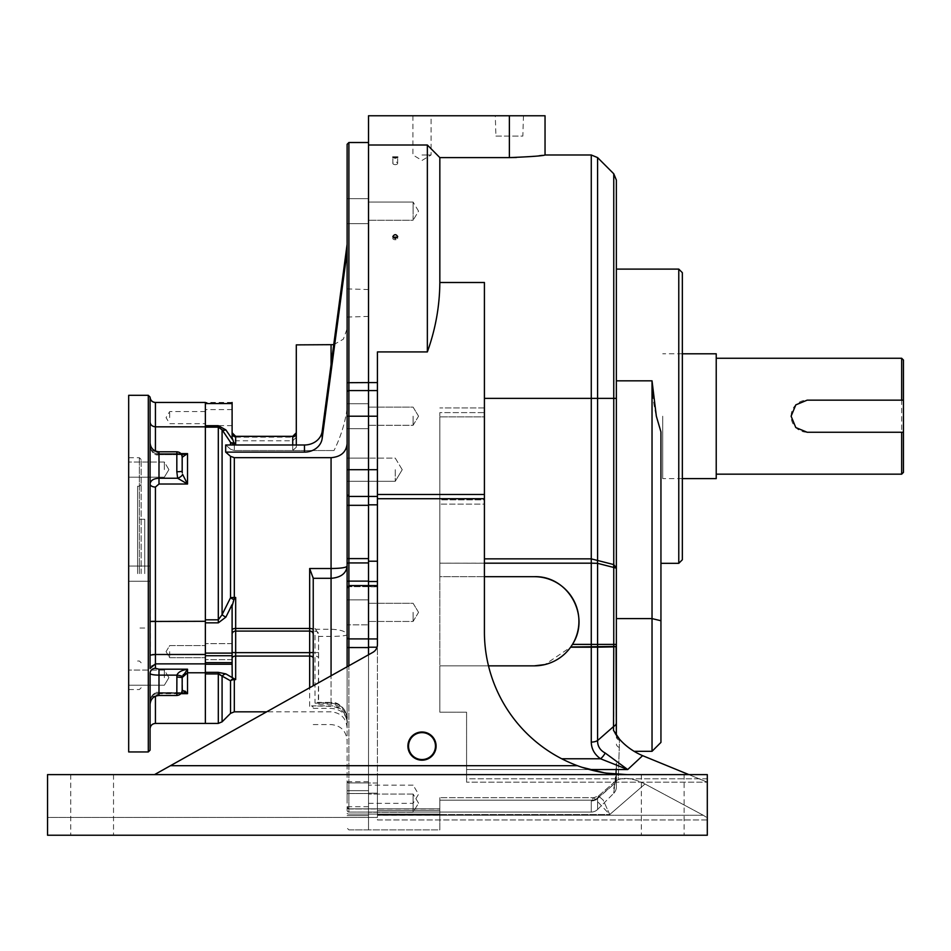 <?xml version="1.0" encoding="UTF-8"?>
<svg xmlns="http://www.w3.org/2000/svg" width="951" height="951" viewBox="0 0 951 951"><rect width="100%" height="100%" fill="white"/><g stroke="black" fill="none" stroke-linecap="round" stroke-linejoin="round"><path stroke-width="0.71" stroke-dasharray="4.75 3.57" d="M613.752 788.367C615.844 781.639 616.712 773.175 616.367 762.987L616.367 786.976L616.367 762.987C616.712 773.175 615.844 781.639 613.752 788.367L614.893 783.327L613.752 793.277A8.916 8.916 0 0 0 616.367 786.976A8.916 8.916 0 0 1 613.752 793.277L613.752 788.367M616.367 728.514L616.367 180.072M616.367 724.947L616.343 733.697M484.416 563.182L439.837 563.182L439.837 576.686L439.837 416.859L439.837 563.182L597.585 563.325L616.367 568.151L613.752 564.585L591.272 558.867L484.416 558.867M484.416 498.716L484.416 631.963L484.416 504.137L439.837 504.137L484.416 504.137L484.416 412.615L484.416 499.881L439.837 499.881L439.837 412.615L484.416 412.615L484.416 407.943L484.416 412.615L439.837 412.615L439.837 712.204L439.837 499.881L484.416 499.881L484.416 631.963A142.65 142.65 0 0 0 577.423 765.698A142.65 142.65 0 0 1 484.416 631.963A142.65 142.65 0 0 0 577.423 765.698C593.781 771.689 610.328 774.661 627.066 774.613L47.55 774.613L627.066 774.613L154.537 774.613L377.428 774.613L377.428 817.42L47.55 817.42L47.55 835.24L47.55 774.613L47.55 817.42L47.55 774.613L377.428 774.613L377.428 498.716L484.416 498.716L484.416 282.495L484.416 398.374L484.416 282.495L439.837 282.495L439.837 157.604L509.379 157.604L509.379 115.76L523.466 115.76L495.293 115.76L545.042 115.76M439.837 712.204L439.837 576.686L534.343 576.686L439.837 576.686L439.837 665.843L534.343 665.843L439.837 665.843L439.837 712.204L466.584 712.204L466.584 758.767L466.584 712.204L439.837 712.204L466.584 712.204L466.584 765.698L466.584 712.204L439.837 712.204M660.945 620.741L652.029 618.602L652.029 751.314L660.945 742.398L660.945 431.932C655.025 414.695 652.053 397.673 652.029 380.84L652.029 618.602L616.367 618.602L616.367 646.454L570.6 647.203L572.454 644.386C590.88 615.915 568.02 575.545 534.343 576.686A44.578 44.578 0 0 1 578.921 621.265A44.578 44.578 0 0 1 534.343 665.843C549.44 665.462 561.53 659.245 570.6 647.203L544.852 664.594M422.006 115.76L431.1 115.76L422.006 115.76M377.428 382.587L377.428 496.446L377.428 382.587L368.512 382.587L368.512 115.76L509.379 115.76M570.695 647.072L613.752 646.609L613.752 726.374L597.585 740.567A8.916 5.195 0 0 1 591.272 742.089C591.415 748.877 594.494 754.44 600.533 758.767L627.708 769.549L642.614 755.665L707.306 782.174L707.306 835.24L47.55 835.24L47.55 817.42L377.428 817.42L377.428 644.576A8.916 8.916 0 0 1 372.863 652.35L154.537 774.613M707.306 778.81L707.306 774.613L707.306 778.81L466.584 778.81L466.584 782.174L466.584 774.613L627.066 774.613C610.328 774.661 593.781 771.689 577.423 765.698L466.584 765.698L466.584 778.81L707.306 778.81M688.857 774.613L707.306 782.174L466.584 782.174L466.584 769.549L466.584 782.174L707.306 782.174L707.306 817.824L703.276 815.257L707.306 817.824L707.306 819.952L377.428 819.952L377.428 793.17L377.428 819.952L707.306 819.952L707.306 835.24L47.55 835.24L707.306 835.24L707.306 774.613L466.584 774.613L466.584 765.698L577.423 765.698L170.455 765.698L377.428 765.698M662.728 774.613L684.126 774.613L662.728 774.613M92.128 774.613L113.526 774.613L92.128 774.613M439.837 814.698L439.837 797.675L439.837 814.698L439.837 810.478L439.837 814.698L377.428 814.698L439.837 814.698M597.585 809.456A8.916 8.916 0 0 1 591.272 812.059L591.272 800.944A8.916 8.321 -0 0 0 597.585 798.507A8.916 8.321 180 0 1 591.272 800.944L591.272 812.059A8.916 8.916 0 0 0 597.585 809.456L613.752 793.277L597.585 809.456L597.608 797.972L614.893 783.327L597.585 798.507L597.585 809.456A8.916 8.916 0 0 1 591.272 812.059L368.512 812.059L368.512 808.825L368.512 829.89L439.837 829.89L439.837 808.825L439.837 829.89L439.837 810.478L439.837 815.328L377.428 815.328L439.837 815.328L439.837 829.89L368.512 829.89L368.512 561.209L377.428 561.209L377.428 581.513L377.428 496.374L377.428 561.209M616.367 618.602L616.367 735.194M591.272 812.059L368.512 812.059L368.512 808.825L368.512 829.89L368.512 783.018L377.428 783.018L377.428 647.203L377.428 783.018L368.512 783.018L368.512 638.953M377.428 638.953L377.428 585.602L377.428 638.953M377.428 586.505L377.428 581.513L377.428 586.791L368.512 586.505L377.428 586.505M377.428 504.826L368.512 504.826L368.512 496.374L377.428 496.374L348.898 496.446L348.898 142.507M484.416 494.461L377.428 494.461L377.428 351.918L427.356 351.918C435.499 329.331 439.659 306.186 439.837 282.495M377.428 494.461L377.428 498.716M347.115 144.29L347.115 382.694L368.512 382.587L368.512 425.299L368.512 142.507L368.512 145.004L427.356 145.004L427.356 351.918M516.369 157.509L539.027 155.798M542.343 155.358L545.042 154.989M662.728 835.24L684.126 835.24L662.728 835.24M92.128 835.24L113.526 835.24L92.128 835.24M484.416 416.859L484.416 398.374L484.416 416.859L484.416 407.943L484.416 416.859L439.837 416.859L484.416 416.859M678.776 269.109L678.776 563.325M377.428 581.513L368.512 581.513L368.512 586.791L377.428 586.791L368.512 586.791M368.512 581.513L368.512 496.374L377.428 496.374L368.512 496.374M368.512 496.125L368.512 458.12L368.512 496.446L348.898 496.446A1.783 1.783 180 0 1 347.115 494.639L347.115 558.606L347.115 505.326L347.115 558.606L348.898 558.606L348.898 496.41L347.115 494.639A1.783 1.783 180 0 0 348.898 496.422L347.115 494.627L347.115 251.373L347.115 382.694M377.428 416.205L368.512 416.205L368.512 403.723L368.512 481.301L368.512 458.12L368.512 481.301L368.512 469.699L347.115 469.699M368.512 211.158L368.512 198.676L368.512 211.158M368.512 803.143L368.512 790.661L368.512 803.143M368.512 612.349L368.512 599.867L368.512 612.349M368.512 794.228L368.512 781.746L368.512 794.228M570.766 646.977L572.454 644.386L591.272 644.386L591.272 647.203L570.6 647.203M682.342 559.759L682.342 272.675M634.055 751.314L652.029 751.314M372.863 652.35A8.916 8.916 0 0 0 377.428 644.576A8.916 8.916 0 0 1 372.863 652.35L170.455 765.698L372.863 652.35M644.992 784.004L703.276 815.257L377.428 815.257L703.276 815.257L644.992 784.004C634.151 778.596 625.235 777.145 618.269 779.642L619.529 739.189L618.269 779.642C625.235 777.145 634.151 778.596 644.992 784.004L609.746 814.532L603.148 800.029L598.441 795.975L603.148 800.029L609.746 814.532L593.864 797.675L591.344 800.195L593.864 797.675L609.746 814.532L644.992 784.004M407.92 746.083A14.087 14.087 0 0 1 429.056 733.887A14.087 14.087 0 0 1 429.056 758.292A14.087 14.087 0 0 1 407.92 746.083M642.614 755.665C633.461 751.73 625.77 746.238 619.529 739.189L616.331 735.147M589.394 769.549L466.584 769.549L466.584 758.767L466.584 769.549L627.708 769.549L605.181 753.014C600.022 750.244 597.49 746.095 597.585 740.567L597.585 646.989A5.349 3.78 88.6 0 0 597.585 646.93L597.585 563.325A8.916 6.193 -75.3 0 1 597.585 560.234L597.585 157.593M439.837 157.604L427.356 145.004M606.417 773.115L604.194 772.771M581.798 767.243L579.611 766.494M495.923 136.076L522.836 136.076M523.466 115.76L522.836 136.088L495.923 136.088L495.293 115.76M422.006 154.989L431.1 154.989L422.006 154.989M408.55 746.083A13.457 13.457 0 0 1 428.735 734.434A13.457 13.457 0 0 1 428.735 757.745A13.457 13.457 0 0 1 408.55 746.083M534.343 665.843L488.493 665.843M534.343 576.686L484.416 576.686M615.19 733.411L613.49 730.332L613.752 726.374A8.916 4.91 180 0 0 616.367 722.903M618.269 779.642L615.844 780.89L614.893 783.327L615.844 780.89L618.269 779.642M597.608 797.972L598.441 795.975L597.608 797.972A8.916 8.262 -168.7 0 1 591.344 800.195L439.837 800.195L591.344 800.195A8.916 8.262 11.3 0 0 597.608 797.972M413.091 794.228L413.091 803.322L413.091 794.228M413.091 803.143L413.091 812.237L413.091 803.143M413.091 612.349L413.091 621.443L413.091 612.349M413.091 416.205L413.091 425.299L413.091 416.205M413.091 211.158L413.091 202.064L413.091 220.252L368.512 220.252L413.091 220.252L413.091 202.064L368.512 202.064L413.091 202.064L413.091 211.158M395.259 469.699L395.259 481.301L395.259 469.699M393.286 237.691A2.401 1.308 0 0 0 392.846 238.439A2.401 1.308 0 0 0 395.259 239.759A2.401 1.308 0 0 0 397.661 238.439A2.401 1.308 0 0 0 397.233 237.691M395.259 164.63A2.401 1.308 0 0 0 397.661 163.31A2.401 1.308 0 0 0 395.259 162.003A2.401 1.308 0 0 0 392.846 163.31A2.401 1.308 0 0 0 395.259 164.63M605.181 753.014A8.916 4.173 -55.5 0 1 600.533 758.767L561.708 758.767M616.367 646.454L613.752 646.609A5.349 3.78 88.8 0 0 613.752 646.561L613.752 644.386L591.272 644.386L591.272 398.374L484.416 398.374M616.367 734.231L613.49 730.332M616.367 644.398L613.752 644.386L613.752 567.83A8.916 6.181 -74.5 0 1 613.752 564.585L613.752 398.374L591.272 398.374L591.272 154.989M616.331 735.539L616.331 735.539A5.349 4.184 5.1 0 0 619.517 739.189A5.349 4.184 5.1 0 1 616.331 735.539A5.349 4.184 5.1 0 0 619.529 739.189A5.349 4.184 -174.9 0 1 616.331 735.539M618.958 766.506A5.349 4.113 180 0 1 616.367 762.987A5.349 4.113 180 0 0 618.958 766.506M619.374 747.486A5.349 4.113 180 0 1 616.367 743.789A5.349 4.113 180 0 0 619.374 747.486M619.47 740.258A5.349 4.077 178.3 0 1 616.284 736.656L616.284 736.656A5.349 4.077 178.3 0 1 616.307 736.122A5.349 4.077 178.3 0 0 616.284 736.656L616.284 736.656A5.349 4.077 178.3 0 0 619.47 740.258M716.222 416.205L716.222 474.169L716.222 416.205M901.667 358.265L901.667 474.169M903.45 400.157L807.161 400.157A16.048 16.048 0 0 0 791.113 416.205A16.048 16.048 0 0 0 807.161 432.253L903.45 432.253M903.45 360.049L903.45 472.374M716.222 353.796L716.222 478.615M662.728 416.205L662.728 478.615L662.728 416.205M232.103 402.451L205.357 402.451L205.357 723.414L205.357 673.938L219.11 674.033M205.357 417.608L205.357 409.584L205.357 417.608M205.357 651.649L205.357 643.625L205.357 651.649M184.244 692.899L158.995 692.59L180.833 692.601L181.819 691.924A5.349 4.363 -141.3 0 1 177.635 693.267L158.995 693.267L158.995 695.49L158.995 692.59C155.512 691.389 152.54 693.933 150.08 700.221A5.349 4.363 180 0 1 155.429 695.859L155.429 695.859A5.349 4.363 0 0 0 150.08 700.221L150.08 728.763L150.08 700.221C150.579 696.084 153.551 693.755 158.995 693.267C153.551 693.766 150.579 696.084 150.08 700.221C151.578 694.741 154.549 692.197 158.995 692.59L158.995 693.659L155.429 695.859L158.995 693.659L180.856 693.659L158.995 693.659L158.995 692.59L158.995 693.267L177.635 693.267L176.827 695.359L177.635 693.267L180.94 692.59L177.635 693.267A5.349 4.363 38.7 0 0 181.819 691.924L181.819 691.924A5.349 4.363 38.7 0 0 182.58 690.141L182.212 676.506L187.525 669.207C181.653 670.205 178.11 672.191 176.898 675.127L176.827 676.981L182.176 677.183L181.819 691.924A5.349 4.363 -141.3 0 0 181.914 691.793M150.08 750.161L150.08 673.439C150.603 674.497 153.575 675.055 158.995 675.127L176.898 675.127A5.349 0.749 -173.1 0 1 182.212 676.506M150.377 654.918L150.08 397.268C150.317 400.395 152.101 402.142 155.429 402.535L155.429 402.451M150.08 621.467L150.08 421.911L150.08 621.467L151.72 621.348M186.871 454.364L187.525 453.615L158.995 453.615L155.429 451.404L158.995 453.615L180.856 453.615M205.357 426.833L155.429 426.833C152.136 426.488 150.353 424.859 150.08 421.911M205.357 621.3L155.429 621.3L155.429 487.055L158.995 484.023L187.525 484.023L187.525 453.615L180.94 454.673L177.635 454.007L176.827 451.903L177.635 454.007L180.94 454.673L158.995 454.673L158.995 454.007C153.551 453.508 150.579 451.19 150.08 447.041C150.579 451.19 153.551 453.508 158.995 454.007L158.995 451.784L158.995 454.007L177.635 454.007A5.349 4.363 -38.7 0 1 181.819 455.351L181.819 455.351A5.349 4.363 -38.7 0 1 182.58 457.134L181.724 455.22L182.176 471.102L182.176 457.217A5.349 5.314 0 0 0 176.827 451.903A5.349 5.314 180 0 1 182.176 457.217M205.357 672.773L187.525 672.773L187.525 669.207L158.995 669.207L155.429 668.28L155.429 621.3M205.357 663.881L155.429 663.881L150.698 666.354M128.682 573.631L128.682 457.728L128.682 573.631M128.682 677.659L128.682 670.075L128.682 677.659M128.682 469.616L128.682 462.031L128.682 469.616M128.682 395.319L128.682 751.944M205.357 654.478L155.429 654.478M205.357 402.535L155.429 402.535L155.429 451.404A5.349 4.363 180 0 1 150.08 447.041C151.578 452.533 154.549 455.077 158.995 454.673L180.94 454.673L181.819 455.351A5.349 4.363 141.3 0 1 181.914 455.47M141.164 573.631L141.164 459.511L141.164 573.631M137.598 573.631L137.598 486.258L137.598 573.631M144.73 573.631L144.73 519.246L144.73 573.631M182.176 677.528L182.176 690.046A5.349 5.314 -0 0 1 176.827 695.359A5.349 5.314 180 0 0 182.176 690.046L180.94 692.59M182.58 474.323A5.349 2.413 156.1 0 1 177.635 478.234L158.995 478.234L158.995 451.784L176.827 451.784L176.827 471.732L177.635 478.234L187.525 484.023M187.252 672.773L183.377 674.521M187.525 672.773L187.525 693.659L185.932 691.924M184.946 691.032L182.58 690.141M182.259 472.754L182.176 471.102A5.349 0.642 180 0 1 176.827 471.732M158.995 484.023L158.995 478.234C153.551 478.519 150.579 480.421 150.08 483.964A5.349 3.091 0 0 0 155.429 487.055M155.429 451.036L155.429 451.404A5.349 4.363 0 0 1 150.08 447.041C152.54 453.342 155.512 455.886 158.995 454.673L158.995 454.007L177.635 454.007A5.349 4.363 141.3 0 1 181.819 455.351L180.94 454.673M150.567 654.859L152.6 654.585M150.08 668.505L150.222 667.436M150.08 673.439A5.349 5.171 0 0 1 155.429 668.28M164.345 469.616L164.345 462.031L164.345 469.616M164.345 677.659L164.345 670.075L164.345 677.659M169.694 417.608L169.694 411.545L169.694 417.608M169.694 651.649L169.694 657.712L169.694 651.649M368.512 654.787L368.512 782.946L348.898 782.946L348.898 812.059A1.783 1.783 0 0 1 347.115 810.276L347.115 807.244L347.115 810.276A1.783 1.783 0 0 0 348.898 812.059L348.898 558.606L368.512 558.606L368.512 586.672L368.512 585.602L348.898 585.602L347.115 588.134A1.783 1.736 180 0 1 348.898 586.41A1.783 1.736 180 0 0 347.115 588.134M368.512 586.815L368.512 829.89L368.512 782.946L348.898 782.946A1.783 1.474 -0 0 1 347.115 781.472L347.115 666.77L347.115 781.472A1.783 1.474 0 0 0 348.898 782.946L348.898 665.783M368.512 829.89L368.512 814.092L348.898 814.092A1.783 0.725 180 0 1 347.115 813.367A1.783 0.725 180 0 0 348.898 814.092L368.512 814.092L368.512 808.825L368.512 829.89L348.898 829.89L347.115 828.107L348.898 829.89L368.512 829.89M348.898 812.059L368.512 812.059L368.512 808.992L439.837 808.992L348.898 808.825L347.115 807.042L348.898 808.825L368.512 808.825L368.512 812.059L348.898 812.059A1.783 1.783 0 0 1 347.115 810.276M377.428 496.446L368.512 496.446L368.512 558.606M347.115 416.205L368.512 416.205L368.512 469.699L377.428 469.699M368.512 302.977L368.512 316.41L368.512 302.977M232.103 655.738L205.357 655.738L205.357 653.111L205.357 664.25L205.357 662.657L232.103 662.657L232.103 653.111L205.357 653.111L205.357 622.846L218.302 622.846L225.862 617.14L233.922 599.606L235.67 597.466L234.315 597.466A5.349 0.927 180 0 0 230.534 597.727L222.082 614.703L218.302 619.814L205.357 619.814L205.357 622.846M232.103 403.545L232.21 439.172L225.862 429.876L218.302 425.703L205.357 425.703L205.357 403.545L232.103 403.545L232.103 402.499M205.357 425.703L205.357 619.814M232.103 664.25L232.21 677.29L225.862 673.89L218.302 672.357L205.357 672.357L205.357 664.25L232.103 664.25L232.103 662.657M205.357 672.357L205.357 673.938M347.115 443.772C346.176 452.212 340.827 456.849 331.067 457.681L234.315 457.681L230.534 456.325L225.684 452.117L304.475 452.117A17.831 15.442 0 0 0 322.187 438.447L347.115 251.373L347.115 244.241L347.115 408.609L347.115 251.373M348.898 638.906A1.783 1.771 0 0 1 347.115 637.134L347.115 718.576C346.188 708.959 340.838 703.669 331.067 702.718L318.335 702.718L318.585 634.59L318.585 636.421L331.067 636.421C340.838 636.278 346.188 635.72 347.115 634.769C346.188 631.464 340.838 629.633 331.067 629.277L315.72 629.277L315.019 628.468L235.67 628.468L235.67 597.466M234.315 444.985L234.315 450.548L230.534 449.193L234.315 450.548L334.015 450.548L234.315 450.548L234.315 443.832L235.67 443.832L233.922 442.702L232.21 439.172M221.535 675.662L230.534 680.809A5.349 4.767 -58.4 0 1 233.922 678.598L232.21 677.29M322.187 438.447L322.187 431.314A17.831 15.442 180 0 1 304.475 444.985L225.684 444.985L230.534 449.193L225.684 444.985L225.684 452.117M205.357 427.154L218.302 427.154L222.082 429.769L230.534 442.358A5.349 3.483 -30.8 0 0 233.922 442.702M368.512 562.933L348.898 562.933A1.783 0.868 0 0 0 347.115 563.8L347.115 588.455L348.898 586.672L347.115 588.455M347.115 599.867L368.512 599.867L347.115 599.867L347.115 624.831L347.115 599.867L347.115 624.831L347.115 599.867L347.115 624.831L347.115 599.867L347.115 624.831L368.512 624.831L347.115 624.831M347.115 566.154L347.115 581.798A1.783 0.678 0 0 1 348.898 581.12L368.512 581.12M331.067 457.681L331.067 704.227L331.067 702.385L317.325 702.385L318.335 702.718L315.019 703.169L331.067 703.169C340.838 704.097 346.188 709.232 347.115 718.576L347.115 666.77M347.115 302.977L347.115 317.075L347.115 302.977M347.115 211.158L347.115 198.676L347.115 211.158M347.115 803.143L347.115 790.661L347.115 803.143M347.115 794.228L347.115 781.746L347.115 794.228M232.103 417.608L232.103 409.584L232.103 417.608M232.103 432.824L232.103 437.222L232.103 432.824A3.566 3.542 180 0 0 235.67 436.366L292.73 436.366L292.73 450.429L296.296 447.255L296.296 444.985M232.103 651.649L232.103 643.625L232.103 651.649M232.103 606.239L232.103 653.111M296.296 344.88L296.296 447.255L292.73 450.429L292.73 444.985M296.296 447.255L296.296 432.764L296.296 447.255M313.236 576.853L313.236 685.742M318.585 636.421L318.585 703.181M313.236 708.376L331.067 708.376C340.862 709.196 346.212 713.821 347.115 722.249L347.115 722.225C346.212 712.632 340.862 707.33 331.067 706.355L311.548 705.856L313.236 707.175M235.67 679.608L234.315 678.752L234.315 679.608L235.67 679.608L235.67 656.071L315.019 656.071L315.019 703.169M315.72 629.277L318.585 634.59M347.115 408.609C345.07 422.981 340.708 436.961 334.015 450.548C340.696 436.973 345.07 422.993 347.115 408.609M322.187 431.314L347.115 244.241M225.862 617.14A5.349 1.224 -151.9 0 1 222.082 614.703L222.082 429.769A5.349 3.364 -36.1 0 0 225.862 429.876M233.922 599.606A5.349 1.272 -156.4 0 1 230.534 597.727L230.534 456.325M222.082 721.845L222.082 676.434A5.349 4.589 -63.4 0 1 225.862 673.89M616.367 646.775L591.272 647.203L591.272 742.089M368.512 647.203L377.036 647.203M652.029 380.84L616.367 380.84M377.428 793.17L368.512 793.17L377.428 793.17M439.837 814.092L368.512 814.092L439.837 814.092M377.428 390.576L348.898 390.576A1.783 1.712 0 0 0 347.115 392.287M439.837 814.532L609.746 814.532L439.837 814.532M613.752 173.771L613.752 398.374L616.367 398.374M613.752 793.277A8.916 8.916 0 0 0 616.367 786.976M148.297 395.319L148.297 751.944M139.381 573.631L139.381 457.728L139.381 573.631M176.827 676.981L176.827 695.49L158.995 695.49L158.995 669.207M234.315 599.118L234.315 457.681M234.315 711.823L234.315 679.608A5.349 4.101 0 0 0 230.534 680.809L230.534 713.393M347.115 718.576C348.363 714.677 341.671 701.458 331.067 702.385L331.067 675.757M309.669 706.355L309.669 687.739M230.534 444.985L230.534 442.358A5.349 5.028 0 0 0 234.315 443.832L234.315 443.035M235.67 443.832L235.67 436.331L235.67 437.163L292.73 437.163L292.73 440.788L292.73 437.163L235.67 437.163L235.67 440.788L235.67 436.366M218.302 672.357L218.302 723.414M218.302 425.703L218.302 622.846M368.512 586.41L348.898 586.41L368.512 586.41M368.512 793.526L348.898 793.526A1.783 0.642 0 0 0 347.115 794.168A1.783 0.642 0 0 1 348.898 793.526L368.512 793.526M368.512 808.992L348.898 808.992A1.783 1.747 0 0 1 347.115 807.244A1.783 1.747 -0 0 0 348.898 808.992L368.512 808.992M368.512 647.583L347.115 647.548M368.512 505.326L347.115 505.326M331.067 344.88L331.067 364.685M318.371 633.164A3.566 3.162 180 0 0 315.019 631.084L315.019 652.648L235.67 652.648L235.67 631.084L315.019 631.084L315.019 628.468M232.103 634.246L232.103 634.246A3.566 3.162 0 0 1 235.67 631.084L235.67 628.468A3.566 1.415 0 0 0 232.103 629.883M292.73 436.366L292.73 437.163L292.73 436.366A3.566 3.542 -0 0 0 296.296 432.824M318.585 652.493L315.019 652.648L315.019 656.071A3.566 2.128 180 0 1 318.585 658.199M232.103 658.199A3.566 2.128 0 0 1 235.67 656.071L235.67 652.648L232.103 652.493M235.67 437.163A3.566 3.008 0 0 1 232.103 434.155A3.566 3.008 180 0 0 235.67 437.163M292.73 437.163A3.566 3.008 -0 0 0 296.296 434.155A3.566 3.008 180 0 1 292.73 437.163M304.475 444.985L304.475 452.117M439.837 808.825L368.512 808.825L439.837 808.825M377.428 585.602L368.512 585.602M641.331 774.613L641.331 835.24L641.331 774.613M684.126 774.613L684.126 835.24L684.126 774.613M70.731 774.613L70.731 835.24L70.731 774.613M113.526 774.613L113.526 835.24L113.526 774.613M412.912 115.76L412.912 154.977L422.006 160.446L431.1 154.977L431.1 115.76M615.844 780.89L598.441 795.975L593.864 797.675L439.837 797.675L593.864 797.675L598.441 795.975L615.844 780.89M484.416 407.943L439.837 407.943L484.416 407.943M439.837 810.478L377.428 810.478L439.837 810.478M368.512 803.322L413.091 803.322L418.559 794.228L413.091 785.134M413.091 785.146L368.512 785.146M418.559 803.143L413.091 794.049L418.559 803.143L413.091 812.237L368.512 812.237L413.091 812.237L418.559 803.143M413.091 794.061L368.512 794.061L413.091 794.061M418.559 612.349L413.091 603.267L368.512 603.267L413.091 603.267L418.559 612.349L413.091 621.443L368.512 621.443L413.091 621.443L418.559 612.349M418.559 416.205L413.091 407.123L368.512 407.123L413.091 407.123L418.559 416.205L413.091 425.299L368.512 425.299L413.091 425.299L418.559 416.205M418.559 211.158L413.091 202.064L418.559 211.158L413.091 220.252L418.559 211.158M402.225 469.699L395.259 458.12L368.512 458.12L395.259 458.12L402.225 469.699L395.259 481.301L368.512 481.301L395.259 481.301L402.225 469.699M397.661 238.439L397.661 236.573M392.846 238.439L392.846 236.573M397.661 163.31L397.661 157.141M392.846 163.31L392.846 157.141M616.367 725.435L616.367 724.603M616.284 735.812L616.367 726.73L616.284 735.812M615.071 782.34C615.927 778.584 616.355 772.129 616.367 762.987L615.071 782.34M616.367 734.338L617.128 736.24M682.342 353.796L662.728 353.796M682.342 478.615L662.728 478.615M141.164 459.511L139.381 457.728L128.682 457.728M141.164 687.751L139.381 689.534L128.682 689.534M141.164 484.475L139.381 486.258L137.598 486.258M141.164 662.788L139.381 661.004L137.598 661.004M144.73 519.246L137.598 519.246M144.73 628.017L137.598 628.017M158.995 451.784C153.575 451.25 150.603 448.278 150.08 442.869M158.995 695.49C153.575 696.013 150.603 698.985 150.08 704.406M176.827 451.784C180.072 452.094 181.855 453.877 182.176 457.134M176.827 695.49C180.072 695.169 181.855 693.386 182.176 690.141M168.898 469.616L164.345 462.031L128.682 462.031L164.345 462.031L168.898 469.616L164.345 477.188L128.682 477.188L164.345 477.188L168.898 469.616M168.898 677.659L164.345 670.075L128.682 670.075L164.345 670.075L168.898 677.659L164.345 685.231L128.682 685.231L164.345 685.231L168.898 677.659M205.357 411.545L169.694 411.545L166.056 417.608L169.694 423.67L205.357 423.67M166.056 651.649L169.694 657.712L205.357 657.712L169.694 657.712L166.056 651.649L169.694 645.586L205.357 645.586L169.694 645.586L166.056 651.649M128.682 581.216L150.08 581.216L128.682 581.216M128.682 566.059L150.08 566.059L128.682 566.059M347.115 727.872C346.164 718.124 340.815 712.774 331.067 711.823L266.672 711.823M368.512 586.672L348.898 586.672L368.512 586.672M368.512 496.41L348.898 496.41L368.512 496.446L348.898 496.41L347.115 494.663M313.236 724.567L331.067 724.567C340.815 725.518 346.164 730.867 347.115 740.615M318.585 704.227L331.067 704.227C340.815 705.178 346.164 710.528 347.115 720.276M296.296 437.222L292.73 440.788L235.67 440.788L232.103 437.222M232.103 432.764L235.67 436.331L292.73 436.331L296.296 432.764M347.115 806.71L368.512 806.71M347.115 781.746L368.512 781.746M347.115 815.625L368.512 815.625L347.115 815.625M347.115 790.661L368.512 790.661L347.115 790.661M347.115 428.687L368.512 428.687L347.115 428.687M347.115 403.723L368.512 403.723L347.115 403.723M347.115 223.64L368.512 223.64L347.115 223.64M347.115 198.676L368.512 198.676L347.115 198.676M347.115 481.301L368.512 481.301L347.115 481.301M347.115 458.12L368.512 458.12L347.115 458.12M232.103 409.584L205.357 409.584M232.103 425.632L205.357 425.632M232.103 643.625L205.357 643.625L232.103 643.625M232.103 659.673L205.357 659.673L232.103 659.673M368.512 289.556L347.115 288.89M368.512 316.41L347.115 317.075M333.73 344.666L343.323 339.198L347.115 328.844M311.548 705.856L331.067 705.856C346.711 705.44 348.185 726.1 347.115 722.225L347.115 722.225"/><path stroke-width="1.43" d="M484.416 558.867L591.272 558.867L613.752 564.585L613.752 173.771L616.367 180.072L616.367 728.514M570.766 646.977L616.367 646.454L597.585 647.167L613.752 646.882L613.49 730.332L619.517 739.189C625.746 746.226 633.437 751.718 642.614 755.665L627.708 769.549L600.533 758.767C594.494 754.44 591.415 748.877 591.272 742.089A8.916 5.195 0 0 0 597.585 740.567L613.752 726.374A8.916 4.91 0 0 0 616.367 722.903M544.852 664.594L534.343 665.843A44.578 44.578 0 0 0 578.921 621.265A44.578 44.578 0 0 0 534.343 576.686C567.985 575.557 590.904 615.915 572.454 644.386L591.272 644.386L591.272 563.182L484.416 563.182M154.537 774.613L372.863 652.35A8.916 8.916 0 0 0 377.428 644.576L377.428 351.918L427.356 351.918L427.356 145.004L368.512 145.004L368.512 115.76L545.042 115.76L545.042 154.989C542.962 155.857 531.074 156.725 509.379 157.604L516.369 157.509M395.259 157.985L392.858 157.141L397.673 157.141L395.259 157.985M395.259 238.535L392.858 236.573C394.451 234.065 396.056 234.065 397.673 236.573L395.259 238.535M377.428 382.587L368.512 382.587L368.512 145.004L368.512 496.446L368.512 469.699L348.898 469.699L348.898 665.771M427.356 145.004L439.837 157.604L439.837 282.495C439.659 306.186 435.499 329.331 427.356 351.918M616.082 646.502L616.367 735.194M539.027 155.798L542.343 155.358M509.379 115.76L509.379 157.604L439.837 157.604M377.428 504.826L368.512 504.826L368.512 561.209L377.428 561.209M368.512 638.953L377.428 638.953L368.512 638.953L368.512 585.602L368.512 638.906L348.898 638.906L368.512 638.906L368.512 654.799M678.776 416.205L678.776 269.109L616.367 269.109M678.776 269.109L682.342 272.675L682.342 559.759L678.776 563.325L678.776 416.217M652.029 751.314L652.029 380.84L656.345 416.217L660.945 431.932L660.945 742.398L652.029 751.314L634.055 751.314M377.428 416.205L368.512 416.205L368.512 390.576L348.898 390.576L348.898 469.699L347.115 469.699L347.115 144.29L348.898 142.507L348.898 390.576A1.783 1.712 0 0 0 347.115 392.287M377.428 494.461L484.416 494.461L484.416 282.495L439.837 282.495M436.093 746.083A14.087 14.087 0 0 0 414.957 733.887A14.087 14.087 0 0 0 414.957 758.292A14.087 14.087 0 0 0 436.093 746.083M579.611 766.494L577.423 765.698A142.65 142.65 0 0 1 484.416 631.975M484.416 631.963L484.416 498.716L377.428 498.716M484.416 494.461L484.416 498.716M47.55 774.613L47.55 835.24L707.306 835.24L707.306 774.613L47.55 774.613M614.786 646.549L613.752 646.561L613.752 567.83A8.916 6.181 -74.5 0 1 613.752 564.585L616.367 568.151L597.585 563.325L591.272 563.182L591.272 398.374L484.416 398.374M642.614 755.665L688.857 774.613M170.455 765.698L577.423 765.698C593.781 771.689 610.328 774.661 627.066 774.613L606.417 773.115M604.194 772.771L581.798 767.243M435.463 746.083A13.457 13.457 0 0 0 415.278 734.434A13.457 13.457 0 0 0 415.278 757.745A13.457 13.457 0 0 0 435.463 746.083M534.343 576.686L484.416 576.686M534.343 665.843L488.493 665.843M616.331 735.147L615.19 733.411M591.272 742.089L591.272 647.203L597.585 647.167L597.585 740.567C597.478 746.083 600.022 750.232 605.181 753.014L627.708 769.549L589.394 769.549M397.233 237.691A2.401 1.308 0 0 0 393.286 237.691M561.708 758.767L600.533 758.767A8.916 4.173 -55.5 0 0 605.181 753.014M616.367 398.374L597.585 398.374L597.585 560.234A8.916 6.193 -75.3 0 0 597.585 563.325L597.585 646.93A5.349 3.78 88.6 0 1 597.585 646.989L570.695 647.072M613.49 730.332L617.128 736.24M616.343 733.697L616.367 725.435M901.667 400.157L903.45 400.157L903.45 472.374L901.667 474.169L901.667 432.253L807.161 432.253L795.809 427.558L791.113 416.217L795.821 404.864L807.161 400.157L901.667 400.157L901.667 358.265L716.222 358.265M903.45 432.253L901.667 432.253M903.45 400.157L903.45 360.049L901.667 358.265M682.342 478.615L716.222 478.615L716.222 353.796L682.342 353.796M150.08 728.763C150.401 725.518 152.184 723.735 155.429 723.414L155.429 696.227L155.429 723.414L205.357 723.414L205.357 672.357L218.302 672.357L225.862 673.89L233.922 678.598A5.349 4.767 -58.4 0 0 230.534 680.809L218.302 673.938L218.302 723.414L205.357 723.414L205.357 426.833L155.429 426.833C152.136 426.488 150.353 424.859 150.08 421.911M205.357 402.499L155.429 402.451L205.357 402.451L205.357 426.833M205.357 663.881L155.429 663.881L155.429 668.28L158.995 669.207L158.995 695.49L176.827 695.49L176.898 675.127L158.995 675.127C153.586 675.055 150.615 674.497 150.08 673.439L150.08 750.161L148.297 751.944L148.297 395.319L128.682 395.319L128.682 751.944L148.297 751.944M155.429 451.036L155.429 402.535C152.101 402.142 150.317 400.395 150.08 397.268L150.08 668.505L150.08 655.12L155.429 654.478L155.429 663.881L150.08 668.505M205.357 672.773L187.252 672.773M181.51 454.661L187.525 453.615L182.176 457.217L187.525 453.615L187.525 484.023L182.58 474.323L187.525 484.023L158.995 484.023L155.429 487.055A5.349 3.091 0 0 1 150.08 483.964C150.579 480.421 153.551 478.508 158.995 478.234L177.635 478.234L176.827 471.732A5.349 0.642 0 0 0 182.176 471.102L182.259 472.754M205.357 621.3L150.08 621.467M205.357 654.478L154.478 654.49M182.176 457.217L182.176 471.102L182.176 457.217M182.212 676.506A5.349 0.749 6.9 0 0 176.898 675.127C178.11 672.191 181.653 670.205 187.525 669.207L182.176 677.183L182.176 690.141L187.525 693.659L181.593 692.613M176.827 676.981L182.176 677.528L187.525 672.773L187.525 693.659L180.856 693.659L187.525 693.659M184.244 692.899L187.157 693.552M183.377 674.521L182.176 677.457M185.932 691.924L184.946 691.032M187.525 484.023L177.635 478.234A5.349 2.413 -23.9 0 0 182.58 474.323M181.914 455.47A5.349 4.363 141.3 0 1 182.58 457.134M181.914 691.793A5.349 4.363 -141.3 0 0 182.58 690.141M155.429 668.28A5.349 5.171 0 0 0 150.08 673.439M151.72 621.348L155.429 621.3L155.429 654.478M152.6 654.585L153.598 654.526M347.115 382.694L368.512 382.587L368.512 390.576L377.428 390.576M347.115 416.205L368.512 416.205L368.512 469.699L377.428 469.699M377.428 585.602L368.512 585.602L368.512 496.446L348.898 496.446L347.115 494.663L347.115 469.699M232.103 662.657L205.357 662.657L205.357 655.738L232.103 655.738L232.103 664.25L205.357 664.25L205.357 672.357M225.684 452.117L304.475 452.117L304.475 444.985L225.684 444.985L225.684 452.117L230.534 456.325L234.315 457.681L234.315 597.466L235.67 597.466L233.922 599.606L232.103 606.239L232.21 604.444L225.862 617.14L218.302 622.846L205.357 622.846L205.357 653.111L232.103 653.111L232.103 655.738M205.357 622.846L205.357 403.545L232.103 403.545L232.103 437.852L233.922 442.702L235.67 443.832L234.315 443.832L234.315 444.985M234.315 457.681L331.067 457.681C340.815 456.86 346.164 452.224 347.115 443.772M219.11 674.033L221.535 675.662M233.922 442.702A5.349 3.483 -30.8 0 1 230.534 442.358L222.082 429.769L218.302 427.154L205.357 427.154M205.357 619.814L218.302 619.814L222.082 614.703L230.534 597.727A5.349 1.272 -156.4 0 0 233.922 599.606M347.115 666.77L347.115 494.627M347.115 624.831L347.115 637.134A1.783 1.771 -0 0 0 348.898 638.906M368.512 585.602L348.898 585.602L347.115 588.134M347.115 588.455L347.115 563.8A1.783 0.868 0 0 1 348.898 562.933L368.512 562.933M347.115 481.301L347.115 505.326L347.115 481.301M368.512 558.606L347.115 558.606L347.115 566.154C346.212 573.465 340.862 577.519 331.067 578.315L313.236 578.315L309.669 568.52L331.067 568.52C340.862 568.401 346.212 567.616 347.115 566.154M368.512 581.12L348.898 581.12A1.783 0.678 0 0 0 347.115 581.798L347.115 599.867M205.357 425.703L218.302 425.703L225.862 429.876L232.21 439.172M232.103 402.499L232.103 403.545M232.21 677.29L232.103 664.25M232.103 606.239L232.103 653.111M296.296 444.985L296.296 344.88L333.73 344.666M313.236 685.742L313.236 578.315M234.315 678.752L235.67 679.608L234.315 679.608L234.315 711.823L230.534 713.393L230.534 680.809A5.349 4.101 0 0 1 234.315 679.608L234.315 678.752M304.475 444.985A17.831 15.442 180 0 0 322.187 431.314L347.115 244.241M322.187 431.314L322.187 438.447L347.115 251.373M322.187 438.447A17.831 15.442 0 0 1 304.475 452.117M225.862 429.876A5.349 3.364 -36.1 0 1 222.082 429.769L222.082 614.703A5.349 1.224 -151.9 0 0 225.862 617.14M225.862 673.89A5.349 4.589 -63.4 0 0 222.082 676.434L222.082 721.845L230.534 713.393M616.367 644.409L591.272 644.386L591.272 647.203L570.6 647.203M591.272 398.386L591.272 154.989L545.042 154.989M377.428 581.513L368.512 581.513M377.036 647.203L368.512 647.203M652.029 380.84L616.367 380.84M660.945 620.741L652.029 618.602L616.367 618.602M613.752 173.771L597.585 157.593L597.585 398.374L591.272 398.374M616.367 646.775L613.752 646.609A5.349 3.78 88.8 0 0 613.752 646.561M158.995 669.207L187.525 669.207L187.525 672.773M155.429 487.055L155.429 621.3M180.856 453.615L187.525 453.615M176.827 471.732L176.827 451.784L158.995 451.784L158.995 484.023M235.67 597.466L235.67 628.468L309.669 628.468L309.669 568.52M331.067 675.757L331.067 457.681M230.534 456.325L230.534 597.727A5.349 0.927 180 0 1 234.315 597.466L234.315 599.118M309.669 687.739L309.669 656.071L235.67 656.071L235.67 679.608M292.73 444.985L292.73 436.366L235.67 436.366L235.67 443.832M230.534 444.985L230.534 442.358A5.349 5.028 0 0 0 234.315 443.832L234.315 443.035M218.302 672.357L218.302 673.938L205.357 673.938M218.302 622.846L218.302 425.703M368.512 505.326L347.115 505.326M368.512 647.583L347.115 647.548M331.067 364.685L331.067 344.88M232.103 629.883A3.566 1.415 0 0 1 235.67 628.468L235.67 652.648L309.669 652.648L309.669 631.084L235.67 631.084A3.566 3.162 -0 0 0 232.103 634.246M235.67 436.366L235.67 436.366A3.566 3.542 0 0 1 232.103 432.824M292.73 436.366L292.73 436.366A3.566 3.542 180 0 0 296.296 432.824M313.236 658.199A3.566 2.128 180 0 0 309.669 656.071L309.669 652.648L313.236 652.493M232.103 652.493L235.67 652.648L235.67 656.071A3.566 2.128 0 0 0 232.103 658.199M313.236 634.246A3.566 3.162 180 0 0 309.669 631.084L309.669 628.468A3.566 1.415 180 0 1 313.236 629.883M377.428 496.446L368.512 496.446M678.776 563.325L660.945 563.325M597.585 157.593L591.272 154.989M901.667 474.169L716.222 474.169M148.297 395.319L150.08 397.102C150.401 400.359 152.184 402.142 155.429 402.451M158.995 451.784C153.575 451.25 150.603 448.278 150.08 442.869M158.995 695.49C153.575 696.013 150.603 698.985 150.08 704.406M176.827 451.784C180.072 452.094 181.855 453.877 182.176 457.134M176.827 695.49C180.072 695.169 181.855 693.386 182.176 690.141M266.672 711.823L234.315 711.823M218.302 723.414L222.082 721.845M368.512 142.507L348.898 142.507M296.296 432.764L292.73 436.331L235.67 436.331L232.103 432.764"/></g></svg>
